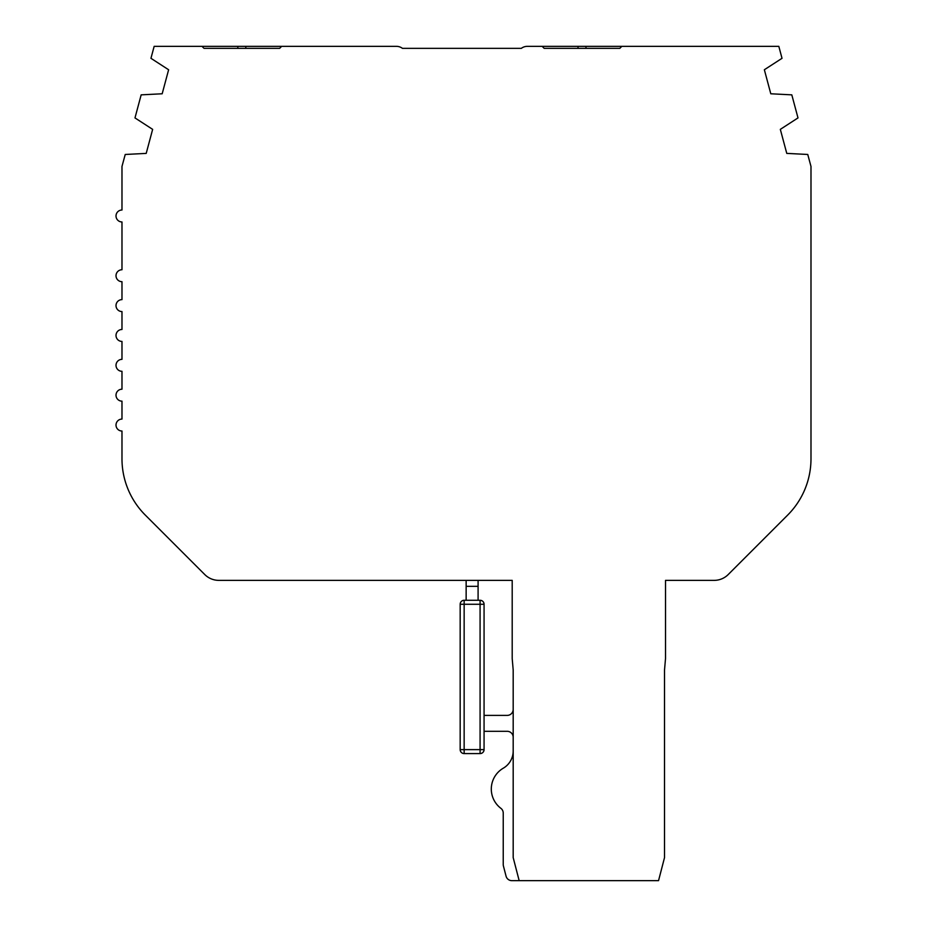 <?xml version="1.0" encoding="UTF-8"?>
<svg xmlns="http://www.w3.org/2000/svg" width="927" height="927" viewBox="0 0 927 927"><rect width="100%" height="100%" fill="white"/><g stroke="black" fill="none" stroke-linecap="round" stroke-linejoin="round"><path stroke-width="1.39" d="M203.419 47.764L202.584 46.929M513.187 750.974A19.907 19.907 0 0 1 503.291 768.193A19.907 19.907 0 0 0 513.187 750.974A19.907 19.907 0 0 1 503.291 768.193A19.907 19.907 0 0 0 513.187 750.974A19.907 19.907 0 0 1 503.291 768.193A24.148 24.148 0 0 0 500.87 808.309A5.979 5.979 0 0 1 503.234 813.072L503.234 864.532A5.979 5.979 0 0 0 503.431 866.027L506.061 876.177A5.979 5.979 0 0 0 511.843 880.65L519.166 880.65L513.187 857.614L513.187 669.966L512.202 658.587L512.202 580.372L218.83 580.372A19.907 19.907 0 0 1 204.751 574.531L145.307 515.099A79.641 79.641 0 0 1 121.982 458.772L121.982 431.032A5.979 5.979 0 0 1 116.014 425.053A5.979 5.979 0 0 1 121.982 419.085L121.982 401.159A5.979 5.979 0 0 1 116.014 395.192A5.979 5.979 0 0 1 121.982 389.213L121.982 371.298A5.979 5.979 0 0 1 116.014 365.319A5.979 5.979 0 0 1 121.982 359.352L121.982 341.426A5.979 5.979 0 0 1 116.014 335.458A5.979 5.979 0 0 1 121.982 329.479L121.982 311.565A5.979 5.979 0 0 1 116.014 305.586A5.979 5.979 0 0 1 121.982 299.618L121.982 281.692A5.979 5.979 0 0 1 116.014 275.725A5.979 5.979 0 0 1 121.982 269.745L121.982 221.959A5.979 5.979 0 0 1 116.014 215.991A5.979 5.979 0 0 1 121.982 210.012L121.982 166.431L125.226 154.473L146.211 153.395L152.642 129.363L134.983 117.926L141.159 94.855L162.179 93.778L168.621 69.757L150.95 58.308L154.16 46.35L281.646 46.35L279.653 48.343L203.986 48.343L237.833 48.343L237.833 46.35M519.166 880.65L658.541 880.65L664.52 857.614L664.52 669.966L665.516 658.587L665.516 580.372L714.149 580.372A19.907 19.907 0 0 0 728.228 574.531L787.66 515.099A79.641 79.641 0 0 0 810.986 458.772L810.986 166.431L807.753 154.461L786.768 153.395L780.325 129.363L797.996 117.914L791.809 94.855L770.789 93.778L764.358 69.745L782.017 58.308L778.819 46.35L621.82 46.35L619.827 48.343L544.172 48.343L542.179 46.35L527.301 46.35A9.954 9.954 0 0 0 521.333 48.343L402.422 48.343A9.954 9.954 0 0 0 396.443 46.35L281.646 46.35M280.313 47.683L279.653 48.343L245.806 48.343L245.806 46.35M619.827 48.343L621.82 46.35L578.019 46.35L578.019 48.343L544.172 48.343M578.019 46.35L542.179 46.35M810.986 458.772L810.986 223.488M750.117 552.643L787.66 515.099M478.089 586.339L478.089 580.372L466.142 580.372L478.089 580.372L466.142 580.372L466.142 600.279L478.089 600.279L478.089 586.339L466.142 586.339M484.068 731.31L507.22 731.31A5.979 5.979 0 0 1 513.187 737.289M513.187 709.41A5.979 5.979 0 0 1 507.22 715.389A5.979 5.979 0 0 0 513.187 709.41A5.979 5.979 0 0 1 507.22 715.389A5.979 5.979 0 0 0 513.187 709.41A5.979 5.979 0 0 1 507.22 715.389A5.979 5.979 0 0 0 513.187 709.41A5.979 5.979 0 0 1 507.22 715.389A5.979 5.979 0 0 0 513.187 709.41A5.979 5.979 0 0 1 507.22 715.389A5.979 5.979 0 0 0 513.187 709.41A5.979 5.979 0 0 1 507.22 715.389A5.979 5.979 0 0 0 513.187 709.41A5.979 5.979 0 0 1 507.22 715.389A5.979 5.979 0 0 0 513.187 709.41A5.979 5.979 0 0 1 507.22 715.389L484.068 715.389M480.082 600.279L464.149 600.279A3.986 3.986 0 0 0 460.174 604.265A3.986 3.986 0 0 1 464.149 600.279L466.142 600.279L464.149 600.279A3.986 3.986 0 0 0 460.174 604.265A3.986 3.986 0 0 1 464.149 600.279L464.149 604.265L460.174 604.265A3.986 3.986 0 0 1 464.149 600.279A3.986 3.986 0 0 0 460.174 604.265L460.174 749.619L484.068 749.619A3.986 3.986 0 0 1 480.082 753.593L464.149 753.593A3.986 3.986 0 0 1 460.174 749.619A3.986 3.986 0 0 0 464.149 753.593L464.149 604.265L480.082 604.265L480.082 600.279A3.986 3.986 0 0 1 484.068 604.265L484.068 749.619A3.986 3.986 0 0 1 480.082 753.593L480.082 604.265L484.068 604.265A3.986 3.986 0 0 0 480.082 600.279L478.089 600.279L480.082 600.279A3.986 3.986 0 0 1 484.068 604.265A3.986 3.986 0 0 0 480.082 600.279A3.986 3.986 0 0 1 484.068 604.265A3.986 3.986 0 0 0 480.082 600.279A3.986 3.986 0 0 1 484.068 604.265A3.986 3.986 0 0 0 480.082 600.279M503.431 866.027L506.061 876.177L503.431 866.027M500.87 808.309A5.979 5.979 0 0 1 503.234 813.072L503.234 864.532L503.234 813.072A5.979 5.979 0 0 0 500.87 808.309A5.979 5.979 0 0 1 503.234 813.072A5.979 5.979 0 0 0 500.87 808.309A5.979 5.979 0 0 1 503.234 813.072A5.979 5.979 0 0 0 500.87 808.309A5.979 5.979 0 0 1 503.234 813.072A5.979 5.979 0 0 0 500.87 808.309A5.979 5.979 0 0 1 503.234 813.072A5.979 5.979 0 0 0 500.87 808.309A5.979 5.979 0 0 1 503.234 813.072A5.979 5.979 0 0 0 500.87 808.309A5.979 5.979 0 0 1 503.234 813.072A5.979 5.979 0 0 0 500.87 808.309M585.98 46.35L585.98 48.343"/></g></svg>
